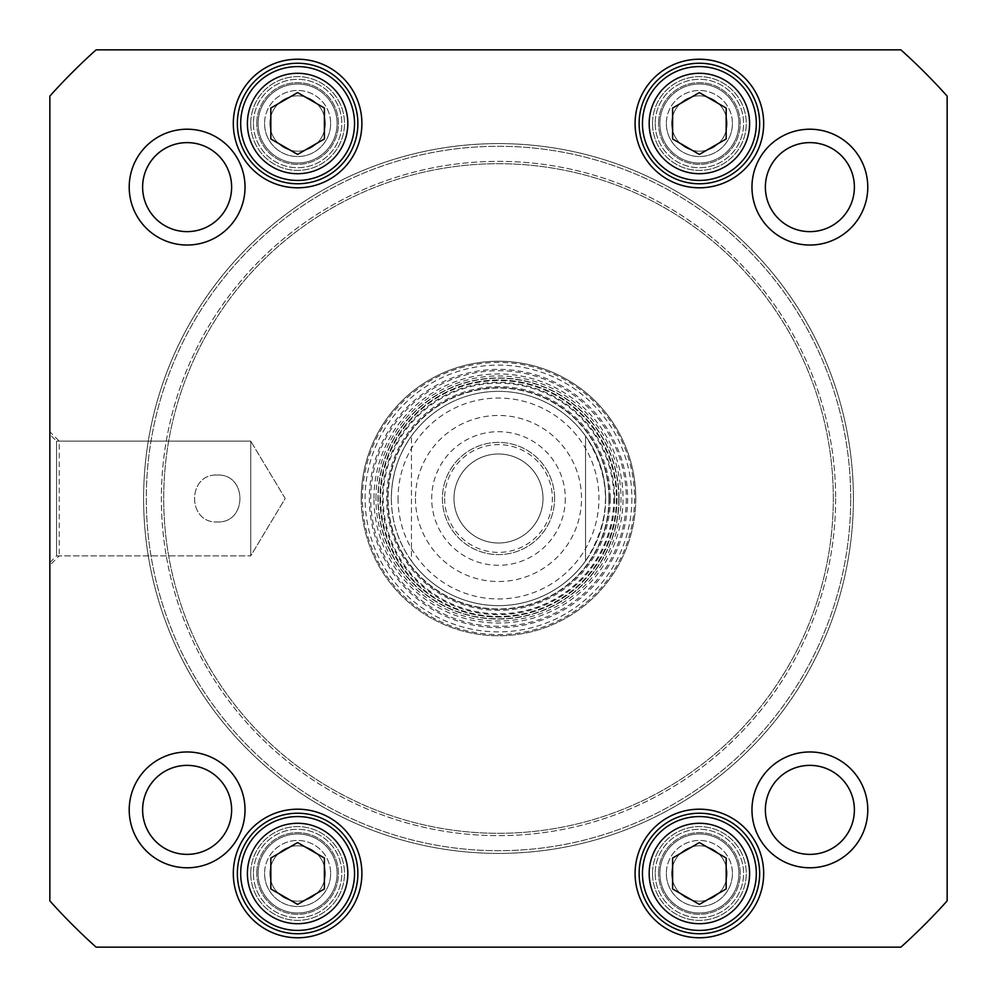 <?xml version="1.0" encoding="UTF-8"?>
<svg xmlns="http://www.w3.org/2000/svg" width="997" height="997" viewBox="0 0 997 997"><rect width="100%" height="100%" fill="white"/><g stroke="black" fill="none" stroke-linecap="round" stroke-linejoin="round"><path stroke-width="0.75" stroke-dasharray="4.99 3.74" d="M853.407 498.5A354.907 354.907 0 0 1 321.046 805.85A354.907 354.907 0 0 1 321.046 191.15A354.907 354.907 0 0 1 853.407 498.5A354.907 354.907 0 0 0 321.046 191.15A354.907 354.907 0 0 0 321.046 805.85A354.907 354.907 0 0 0 853.407 498.5M850.728 498.5A352.228 352.228 0 0 0 322.392 193.468A352.228 352.228 0 0 0 322.392 803.532A352.228 352.228 0 0 0 850.728 498.5A352.228 352.228 0 0 1 322.392 803.532A352.228 352.228 0 0 1 322.392 193.468A352.228 352.228 0 0 1 850.728 498.5M835.636 498.5A337.136 337.136 0 0 1 329.932 790.471A337.136 337.136 0 0 1 329.932 206.529A337.136 337.136 0 0 1 835.636 498.5A337.136 337.136 0 0 0 329.932 206.529A337.136 337.136 0 0 0 329.932 790.471A337.136 337.136 0 0 0 835.636 498.5M833.318 498.5A334.818 334.818 0 0 0 331.091 208.547A334.818 334.818 0 0 0 331.091 788.453A334.818 334.818 0 0 0 833.318 498.5A334.818 334.818 0 0 1 331.091 788.453A334.818 334.818 0 0 1 331.091 208.547A334.818 334.818 0 0 1 833.318 498.5M585.551 560.962C612.096 519.325 612.096 477.675 585.551 436.038L585.551 560.962L585.551 436.038A107.14 107.14 0 0 0 411.449 436.038C398.252 454.769 391.559 475.594 391.36 498.5C391.559 521.406 398.252 542.231 411.449 560.962L411.449 436.038L411.449 560.962A107.14 107.14 0 0 0 585.551 560.962A107.14 107.14 0 0 1 411.449 560.962M391.36 498.5A107.14 107.14 0 0 0 552.076 591.283A107.14 107.14 0 0 0 552.076 405.717A107.14 107.14 0 0 0 391.36 498.5M554.594 498.5A56.094 56.094 0 0 0 470.459 449.921A56.094 56.094 0 0 0 470.459 547.079A56.094 56.094 0 0 0 554.594 498.5A56.094 56.094 0 0 1 470.459 547.079A56.094 56.094 0 0 1 470.459 449.921A56.094 56.094 0 0 1 554.594 498.5M565.299 498.5A66.799 66.799 0 0 1 465.101 556.351A66.799 66.799 0 0 1 465.101 440.649A66.799 66.799 0 0 1 565.299 498.5M453.984 498.5A44.516 44.516 0 0 1 520.758 459.953A44.516 44.516 0 0 1 520.758 537.047A44.516 44.516 0 0 1 453.984 498.5A44.516 44.516 0 0 0 520.758 537.047A44.516 44.516 0 0 0 520.758 459.953A44.516 44.516 0 0 0 453.984 498.5M444.612 498.5A53.888 53.888 0 0 0 525.444 545.16A53.888 53.888 0 0 0 525.444 451.84A53.888 53.888 0 0 0 444.612 498.5M398.052 498.5A100.448 100.448 0 0 0 548.724 585.488A100.448 100.448 0 0 0 548.724 411.512A100.448 100.448 0 0 0 398.052 498.5M217.259 475.058C247.48 473.587 247.48 523.413 217.259 521.942C247.48 523.413 247.48 473.587 217.259 475.058C187.025 473.587 187.025 523.413 217.259 521.942C187.025 523.413 187.025 473.587 217.259 475.058C187.025 473.587 187.025 523.413 217.259 521.942C247.48 523.413 247.48 473.587 217.259 475.058C247.48 473.587 247.48 523.413 217.259 521.942C187.025 523.413 187.025 473.587 217.259 475.058M699.383 154.435L726.177 138.969L726.177 108.05L699.383 92.584L672.601 108.05L672.601 138.969L699.383 154.435L672.601 138.969L672.601 108.05L699.383 92.584L726.177 108.05L726.177 138.969L699.383 154.435L726.177 138.969L726.177 108.05L699.383 92.584L672.601 108.05L672.601 138.969L699.383 154.435M699.383 904.416L726.177 888.95L726.177 858.031L699.383 842.565L672.601 858.031L672.601 888.95L699.383 904.416L672.601 888.95L672.601 858.031L699.383 842.565L726.177 858.031L726.177 888.95L699.383 904.416L726.177 888.95L726.177 858.031L699.383 842.565L672.601 858.031L672.601 888.95L699.383 904.416M297.617 904.416L324.399 888.95L324.399 858.031L297.617 842.565L270.823 858.031L270.823 888.95L297.617 904.416L270.823 888.95L270.823 858.031L297.617 842.565L324.399 858.031L324.399 888.95L297.617 904.416L324.399 888.95L324.399 858.031L297.617 842.565L270.823 858.031L270.823 888.95L297.617 904.416M270.823 138.969L297.617 154.435L324.399 138.969L324.399 108.05L297.617 92.584L270.823 108.05L270.823 138.969L270.823 108.05L297.617 92.584L324.399 108.05L324.399 138.969L297.617 154.435L270.823 138.969L297.617 154.435L324.399 138.969L324.399 108.05L297.617 92.584L270.823 108.05L270.823 138.969M96.111 49.85A602.662 602.662 0 0 0 49.85 96.111L49.85 900.889A602.662 602.662 0 0 0 96.111 947.15L900.889 947.15A602.662 602.662 0 0 0 947.15 900.889L947.15 96.111A602.662 602.662 0 0 0 900.889 49.85L96.111 49.85L900.889 49.85A602.662 602.662 0 0 1 947.15 96.111L947.15 900.889A602.662 602.662 0 0 1 900.889 947.15L96.111 947.15A602.662 602.662 0 0 1 49.85 900.889L49.85 96.111A602.662 602.662 0 0 1 96.111 49.85A602.662 602.662 0 0 0 49.85 96.111L49.85 900.889A602.662 602.662 0 0 0 96.111 947.15L900.889 947.15A602.662 602.662 0 0 0 947.15 900.889L947.15 96.111A602.662 602.662 0 0 0 900.889 49.85L96.111 49.85M867.776 187.124A57.901 57.901 0 0 1 780.925 237.274A57.901 57.901 0 0 1 780.925 136.975A57.901 57.901 0 0 1 867.776 187.124M245.025 809.876A57.901 57.901 0 0 1 158.174 860.025A57.901 57.901 0 0 1 158.174 759.726A57.901 57.901 0 0 1 245.025 809.876M361.899 873.497A64.282 64.282 0 0 1 265.464 929.167A64.282 64.282 0 0 1 265.464 817.814A64.282 64.282 0 0 1 361.899 873.497M361.899 123.503A64.282 64.282 0 0 1 265.464 179.186A64.282 64.282 0 0 1 265.464 67.833A64.282 64.282 0 0 1 361.899 123.503M375.956 498.5A122.544 122.544 0 0 1 559.766 392.382A122.544 122.544 0 0 1 559.766 604.618A122.544 122.544 0 0 1 375.956 498.5M763.677 123.503A64.282 64.282 0 0 1 667.242 179.186A64.282 64.282 0 0 1 667.242 67.833A64.282 64.282 0 0 1 763.677 123.503M763.677 873.497A64.282 64.282 0 0 1 667.242 929.167A64.282 64.282 0 0 1 667.242 817.814A64.282 64.282 0 0 1 763.677 873.497M867.776 809.876A57.901 57.901 0 0 1 780.925 860.025A57.901 57.901 0 0 1 780.925 759.726A57.901 57.901 0 0 1 867.776 809.876M245.025 187.124A57.901 57.901 0 0 1 158.174 237.274A57.901 57.901 0 0 1 158.174 136.975A57.901 57.901 0 0 1 245.025 187.124M129.224 187.124A57.901 57.901 0 0 0 216.075 237.274A57.901 57.901 0 0 0 216.075 136.975A57.901 57.901 0 0 0 129.224 187.124A57.901 57.901 0 0 1 216.075 136.975A57.901 57.901 0 0 1 216.075 237.274A57.901 57.901 0 0 1 129.224 187.124M751.975 809.876A57.901 57.901 0 0 0 838.826 860.025A57.901 57.901 0 0 0 838.826 759.726A57.901 57.901 0 0 0 751.975 809.876A57.901 57.901 0 0 1 838.826 759.726A57.901 57.901 0 0 1 838.826 860.025A57.901 57.901 0 0 1 751.975 809.876M129.224 809.876A57.901 57.901 0 0 0 216.075 860.025A57.901 57.901 0 0 0 216.075 759.726A57.901 57.901 0 0 0 129.224 809.876A57.901 57.901 0 0 1 216.075 759.726A57.901 57.901 0 0 1 216.075 860.025A57.901 57.901 0 0 1 129.224 809.876M751.975 187.124A57.901 57.901 0 0 0 838.826 237.274A57.901 57.901 0 0 0 838.826 136.975A57.901 57.901 0 0 0 751.975 187.124A57.901 57.901 0 0 1 838.826 136.975A57.901 57.901 0 0 1 838.826 237.274A57.901 57.901 0 0 1 751.975 187.124M269.153 172.805A56.916 56.916 0 0 1 269.153 74.214A56.916 56.916 0 0 1 354.533 123.503A56.916 56.916 0 0 1 269.153 172.805A56.916 56.916 0 0 0 354.533 123.503A56.916 56.916 0 0 0 269.153 74.214A56.916 56.916 0 0 0 269.153 172.805A56.916 56.916 0 0 1 269.153 74.214A56.916 56.916 0 0 1 354.533 123.503A56.916 56.916 0 0 1 269.153 172.805M727.847 172.805A56.916 56.916 0 0 1 642.467 123.503A56.916 56.916 0 0 1 727.847 74.214A56.916 56.916 0 0 1 727.847 172.805A56.916 56.916 0 0 0 727.847 74.214A56.916 56.916 0 0 0 642.467 123.503A56.916 56.916 0 0 0 727.847 172.805A56.916 56.916 0 0 1 642.467 123.503A56.916 56.916 0 0 1 727.847 74.214A56.916 56.916 0 0 1 727.847 172.805M326.069 922.786A56.916 56.916 0 0 1 240.688 873.497A56.916 56.916 0 0 1 326.069 824.195A56.916 56.916 0 0 1 326.069 922.786A56.916 56.916 0 0 0 326.069 824.195A56.916 56.916 0 0 0 240.688 873.497A56.916 56.916 0 0 0 326.069 922.786A56.916 56.916 0 0 1 240.688 873.497A56.916 56.916 0 0 1 326.069 824.195A56.916 56.916 0 0 1 326.069 922.786M727.847 922.786A56.916 56.916 0 0 1 642.467 873.497A56.916 56.916 0 0 1 727.847 824.195A56.916 56.916 0 0 1 727.847 922.786A56.916 56.916 0 0 0 727.847 824.195A56.916 56.916 0 0 0 642.467 873.497A56.916 56.916 0 0 0 727.847 922.786A56.916 56.916 0 0 1 642.467 873.497A56.916 56.916 0 0 1 727.847 824.195A56.916 56.916 0 0 1 727.847 922.786M49.85 562.557L56.542 555.865L250.733 555.865L59.222 555.865L49.85 565.237L49.85 431.763L59.222 441.135L59.222 555.865L59.222 441.135L250.733 441.135L285.204 498.5L250.733 555.865L250.733 441.135L250.733 555.865L285.204 498.5L250.733 441.135L250.733 555.865L250.733 441.135L56.542 441.135L56.542 555.865L56.542 441.135L49.85 434.443L49.85 562.557L49.85 434.443M854.392 187.124A44.516 44.516 0 0 0 787.618 148.578A44.516 44.516 0 0 0 787.618 225.671A44.516 44.516 0 0 0 854.392 187.124A44.516 44.516 0 0 1 809.876 231.628A44.516 44.516 0 0 1 765.372 187.124A44.516 44.516 0 0 1 809.876 142.608A44.516 44.516 0 0 1 854.392 187.124A44.516 44.516 0 0 0 809.876 142.608A44.516 44.516 0 0 0 765.372 187.124A44.516 44.516 0 0 0 809.876 231.628A44.516 44.516 0 0 0 854.392 187.124M231.628 187.124A44.516 44.516 0 0 0 164.866 148.578A44.516 44.516 0 0 0 164.866 225.671A44.516 44.516 0 0 0 231.628 187.124A44.516 44.516 0 0 1 187.124 231.628A44.516 44.516 0 0 1 142.608 187.124A44.516 44.516 0 0 1 187.124 142.608A44.516 44.516 0 0 1 231.628 187.124A44.516 44.516 0 0 0 187.124 142.608A44.516 44.516 0 0 0 142.608 187.124A44.516 44.516 0 0 0 187.124 231.628A44.516 44.516 0 0 0 231.628 187.124M231.628 809.876A44.516 44.516 0 0 0 164.866 771.329A44.516 44.516 0 0 0 164.866 848.422A44.516 44.516 0 0 0 231.628 809.876A44.516 44.516 0 0 1 187.124 854.392A44.516 44.516 0 0 1 142.608 809.876A44.516 44.516 0 0 1 187.124 765.372A44.516 44.516 0 0 1 231.628 809.876A44.516 44.516 0 0 0 187.124 765.372A44.516 44.516 0 0 0 142.608 809.876A44.516 44.516 0 0 0 187.124 854.392A44.516 44.516 0 0 0 231.628 809.876M854.392 809.876A44.516 44.516 0 0 0 787.618 771.329A44.516 44.516 0 0 0 787.618 848.422A44.516 44.516 0 0 0 854.392 809.876A44.516 44.516 0 0 1 809.876 854.392A44.516 44.516 0 0 1 765.372 809.876A44.516 44.516 0 0 1 809.876 765.372A44.516 44.516 0 0 1 854.392 809.876A44.516 44.516 0 0 0 809.876 765.372A44.516 44.516 0 0 0 765.372 809.876A44.516 44.516 0 0 0 809.876 854.392A44.516 44.516 0 0 0 854.392 809.876M357.873 873.497A60.269 60.269 0 0 1 267.483 925.677A60.269 60.269 0 0 1 267.483 821.304A60.269 60.269 0 0 1 357.873 873.497A60.269 60.269 0 0 0 267.483 821.304A60.269 60.269 0 0 0 267.483 925.677A60.269 60.269 0 0 0 357.873 873.497A60.269 60.269 0 0 0 267.483 821.304A60.269 60.269 0 0 0 267.483 925.677A60.269 60.269 0 0 0 357.873 873.497M759.652 873.497A60.269 60.269 0 0 1 669.249 925.677A60.269 60.269 0 0 1 669.249 821.304A60.269 60.269 0 0 1 759.652 873.497A60.269 60.269 0 0 0 669.249 821.304A60.269 60.269 0 0 0 669.249 925.677A60.269 60.269 0 0 0 759.652 873.497A60.269 60.269 0 0 0 669.249 821.304A60.269 60.269 0 0 0 669.249 925.677A60.269 60.269 0 0 0 759.652 873.497M357.873 123.503A60.269 60.269 0 0 1 267.483 175.696A60.269 60.269 0 0 1 267.483 71.323A60.269 60.269 0 0 1 357.873 123.503A60.269 60.269 0 0 0 267.483 71.323A60.269 60.269 0 0 0 267.483 175.696A60.269 60.269 0 0 0 357.873 123.503A60.269 60.269 0 0 0 267.483 71.323A60.269 60.269 0 0 0 267.483 175.696A60.269 60.269 0 0 0 357.873 123.503M759.652 123.503A60.269 60.269 0 0 1 669.249 175.696A60.269 60.269 0 0 1 669.249 71.323A60.269 60.269 0 0 1 759.652 123.503A60.269 60.269 0 0 0 669.249 71.323A60.269 60.269 0 0 0 669.249 175.696A60.269 60.269 0 0 0 759.652 123.503A60.269 60.269 0 0 0 669.249 71.323A60.269 60.269 0 0 0 669.249 175.696A60.269 60.269 0 0 0 759.652 123.503M379.982 498.5A118.518 118.518 0 0 0 557.759 601.141A118.518 118.518 0 0 0 557.759 395.859A118.518 118.518 0 0 0 379.982 498.5A118.518 118.518 0 0 1 557.759 395.859A118.518 118.518 0 0 1 557.759 601.141A118.518 118.518 0 0 1 379.982 498.5M610.363 498.5A111.863 111.863 0 0 1 442.568 595.383A111.863 111.863 0 0 1 442.568 401.617A111.863 111.863 0 0 1 610.363 498.5M605.64 498.5A107.14 107.14 0 0 1 444.924 591.283A107.14 107.14 0 0 1 444.924 405.717A107.14 107.14 0 0 1 605.64 498.5A107.14 107.14 0 0 1 444.924 591.283A107.14 107.14 0 0 1 444.924 405.717A107.14 107.14 0 0 1 605.64 498.5M609.254 498.5A110.754 110.754 0 0 1 443.117 594.424A110.754 110.754 0 0 1 443.117 402.576A110.754 110.754 0 0 1 609.254 498.5A110.754 110.754 0 0 1 443.117 594.424A110.754 110.754 0 0 1 443.117 402.576A110.754 110.754 0 0 1 609.254 498.5M608.943 498.5A110.443 110.443 0 0 1 443.279 594.15A110.443 110.443 0 0 1 443.279 402.85A110.443 110.443 0 0 1 608.943 498.5M738.902 123.503A39.506 39.506 0 0 1 679.63 157.725A39.506 39.506 0 0 1 679.63 89.294A39.506 39.506 0 0 1 738.902 123.503A39.506 39.506 0 0 0 679.63 89.294A39.506 39.506 0 0 0 679.63 157.725A39.506 39.506 0 0 0 738.902 123.503A39.506 39.506 0 0 1 679.63 157.725A39.506 39.506 0 0 1 679.63 89.294A39.506 39.506 0 0 1 738.902 123.503A39.506 39.506 0 0 0 679.63 89.294A39.506 39.506 0 0 0 679.63 157.725A39.506 39.506 0 0 0 738.902 123.503M658.543 123.503A40.852 40.852 0 0 1 699.383 82.664A40.852 40.852 0 0 1 740.235 123.503A40.852 40.852 0 0 1 699.383 164.355A40.852 40.852 0 0 1 658.543 123.503A40.852 40.852 0 0 0 699.383 164.355A40.852 40.852 0 0 0 740.235 123.503A40.852 40.852 0 0 0 699.383 82.664A40.852 40.852 0 0 0 658.543 123.503M337.123 873.497A39.506 39.506 0 0 1 277.864 907.706A39.506 39.506 0 0 1 277.864 839.275A39.506 39.506 0 0 1 337.123 873.497A39.506 39.506 0 0 0 277.864 839.275A39.506 39.506 0 0 0 277.864 907.706A39.506 39.506 0 0 0 337.123 873.497A39.506 39.506 0 0 0 277.864 839.275A39.506 39.506 0 0 0 277.864 907.706A39.506 39.506 0 0 0 337.123 873.497A39.506 39.506 0 0 1 277.864 907.706A39.506 39.506 0 0 1 277.864 839.275A39.506 39.506 0 0 1 337.123 873.497M256.765 873.497A40.852 40.852 0 0 1 297.617 832.645A40.852 40.852 0 0 1 338.457 873.497A40.852 40.852 0 0 1 297.617 914.336A40.852 40.852 0 0 1 256.765 873.497A40.852 40.852 0 0 0 297.617 914.336A40.852 40.852 0 0 0 338.457 873.497A40.852 40.852 0 0 0 297.617 832.645A40.852 40.852 0 0 0 256.765 873.497M337.123 123.503A39.506 39.506 0 0 0 277.864 89.294A39.506 39.506 0 0 0 277.864 157.725A39.506 39.506 0 0 0 337.123 123.503A39.506 39.506 0 0 1 277.864 157.725A39.506 39.506 0 0 1 277.864 89.294A39.506 39.506 0 0 1 337.123 123.503A39.506 39.506 0 0 1 277.864 157.725A39.506 39.506 0 0 1 277.864 89.294A39.506 39.506 0 0 1 337.123 123.503A39.506 39.506 0 0 0 277.864 89.294A39.506 39.506 0 0 0 277.864 157.725A39.506 39.506 0 0 0 337.123 123.503M256.765 123.503A40.852 40.852 0 0 1 297.617 82.664A40.852 40.852 0 0 1 338.457 123.503A40.852 40.852 0 0 1 297.617 164.355A40.852 40.852 0 0 1 256.765 123.503A40.852 40.852 0 0 0 297.617 164.355A40.852 40.852 0 0 0 338.457 123.503A40.852 40.852 0 0 0 297.617 82.664A40.852 40.852 0 0 0 256.765 123.503M738.902 873.497A39.506 39.506 0 0 1 679.63 907.706A39.506 39.506 0 0 1 679.63 839.275A39.506 39.506 0 0 1 738.902 873.497A39.506 39.506 0 0 0 679.63 839.275A39.506 39.506 0 0 0 679.63 907.706A39.506 39.506 0 0 0 738.902 873.497A39.506 39.506 0 0 0 679.63 839.275A39.506 39.506 0 0 0 679.63 907.706A39.506 39.506 0 0 0 738.902 873.497A39.506 39.506 0 0 1 679.63 907.706A39.506 39.506 0 0 1 679.63 839.275A39.506 39.506 0 0 1 738.902 873.497M658.543 873.497A40.852 40.852 0 0 1 699.383 832.645A40.852 40.852 0 0 1 740.235 873.497A40.852 40.852 0 0 1 699.383 914.336A40.852 40.852 0 0 1 658.543 873.497A40.852 40.852 0 0 0 699.383 914.336A40.852 40.852 0 0 0 740.235 873.497A40.852 40.852 0 0 0 699.383 832.645A40.852 40.852 0 0 0 658.543 873.497M619.037 498.5A120.537 120.537 0 0 0 498.5 377.963A120.537 120.537 0 0 0 377.963 498.5A120.537 120.537 0 0 0 558.769 602.886A120.537 120.537 0 0 0 558.769 394.114A120.537 120.537 0 0 0 377.963 498.5A120.537 120.537 0 0 0 498.5 619.037A120.537 120.537 0 0 0 619.037 498.5M614.675 498.5A116.175 116.175 0 0 1 440.412 599.11A116.175 116.175 0 0 1 440.412 397.89A116.175 116.175 0 0 1 614.675 498.5M635.774 498.5A137.274 137.274 0 0 1 429.869 617.38A137.274 137.274 0 0 1 429.869 379.62A137.274 137.274 0 0 1 635.774 498.5M627.636 498.5A129.136 129.136 0 0 1 433.932 610.338A129.136 129.136 0 0 1 433.932 386.662A129.136 129.136 0 0 1 627.636 498.5M631.886 498.5A133.386 133.386 0 0 1 431.801 614.015A133.386 133.386 0 0 1 431.801 382.985A133.386 133.386 0 0 1 631.886 498.5M634.566 498.5A136.066 136.066 0 0 1 430.467 616.333A136.066 136.066 0 0 1 430.467 380.667A136.066 136.066 0 0 1 634.566 498.5A136.066 136.066 0 0 1 430.467 616.333A136.066 136.066 0 0 1 430.467 380.667A136.066 136.066 0 0 1 634.566 498.5M361.226 498.5A137.274 137.274 0 0 0 567.131 617.38A137.274 137.274 0 0 0 567.131 379.62A137.274 137.274 0 0 0 361.226 498.5A137.274 137.274 0 0 0 567.131 617.38A137.274 137.274 0 0 0 567.131 379.62A137.274 137.274 0 0 0 361.226 498.5M373.95 498.5A124.55 124.55 0 0 1 560.775 390.637A124.55 124.55 0 0 1 560.775 606.363A124.55 124.55 0 0 1 373.95 498.5M269.925 873.497A27.679 27.679 0 0 1 311.45 849.519A27.679 27.679 0 0 1 311.45 897.462A27.679 27.679 0 0 1 269.925 873.497A27.679 27.679 0 0 0 311.45 897.462A27.679 27.679 0 0 0 311.45 849.519A27.679 27.679 0 0 0 269.925 873.497M264.566 873.497A33.038 33.038 0 0 0 314.13 902.098A33.038 33.038 0 0 0 314.13 844.883A33.038 33.038 0 0 0 264.566 873.497M253.412 873.497A44.192 44.192 0 0 0 319.713 911.769A44.192 44.192 0 0 0 319.713 835.212A44.192 44.192 0 0 0 253.412 873.497A44.192 44.192 0 0 0 319.713 911.769A44.192 44.192 0 0 0 319.713 835.212A44.192 44.192 0 0 0 253.412 873.497M325.296 873.497A27.679 27.679 0 0 0 283.771 849.519A27.679 27.679 0 0 0 283.771 897.462A27.679 27.679 0 0 0 325.296 873.497A27.679 27.679 0 0 1 283.771 897.462A27.679 27.679 0 0 1 283.771 849.519A27.679 27.679 0 0 1 325.296 873.497M330.655 873.497A33.038 33.038 0 0 1 281.092 902.098A33.038 33.038 0 0 1 281.092 844.883A33.038 33.038 0 0 1 330.655 873.497M250.733 873.497A46.871 46.871 0 0 0 321.046 914.087A46.871 46.871 0 0 0 321.046 832.894A46.871 46.871 0 0 0 250.733 873.497A46.871 46.871 0 0 0 321.046 914.087A46.871 46.871 0 0 0 321.046 832.894A46.871 46.871 0 0 0 250.733 873.497M671.704 873.497A27.679 27.679 0 0 1 713.229 849.519A27.679 27.679 0 0 1 713.229 897.462A27.679 27.679 0 0 1 671.704 873.497A27.679 27.679 0 0 0 713.229 897.462A27.679 27.679 0 0 0 713.229 849.519A27.679 27.679 0 0 0 671.704 873.497M666.345 873.497A33.038 33.038 0 0 0 715.908 902.098A33.038 33.038 0 0 0 715.908 844.883A33.038 33.038 0 0 0 666.345 873.497M655.191 873.497A44.192 44.192 0 0 0 721.492 911.769A44.192 44.192 0 0 0 721.492 835.212A44.192 44.192 0 0 0 655.191 873.497A44.192 44.192 0 0 0 721.492 911.769A44.192 44.192 0 0 0 721.492 835.212A44.192 44.192 0 0 0 655.191 873.497M727.075 873.497A27.679 27.679 0 0 0 685.55 849.519A27.679 27.679 0 0 0 685.55 897.462A27.679 27.679 0 0 0 727.075 873.497A27.679 27.679 0 0 1 685.55 897.462A27.679 27.679 0 0 1 685.55 849.519A27.679 27.679 0 0 1 727.075 873.497M732.434 873.497A33.038 33.038 0 0 1 682.87 902.098A33.038 33.038 0 0 1 682.87 844.883A33.038 33.038 0 0 1 732.434 873.497M652.512 873.497A46.871 46.871 0 0 0 722.825 914.087A46.871 46.871 0 0 0 722.825 832.894A46.871 46.871 0 0 0 652.512 873.497A46.871 46.871 0 0 0 722.825 914.087A46.871 46.871 0 0 0 722.825 832.894A46.871 46.871 0 0 0 652.512 873.497M269.925 123.503A27.679 27.679 0 0 1 311.45 99.538A27.679 27.679 0 0 1 311.45 147.481A27.679 27.679 0 0 1 269.925 123.503A27.679 27.679 0 0 0 311.45 147.481A27.679 27.679 0 0 0 311.45 99.538A27.679 27.679 0 0 0 269.925 123.503M264.566 123.503A33.038 33.038 0 0 0 314.13 152.117A33.038 33.038 0 0 0 314.13 94.902A33.038 33.038 0 0 0 264.566 123.503M253.412 123.503A44.192 44.192 0 0 0 319.713 161.788A44.192 44.192 0 0 0 319.713 85.231A44.192 44.192 0 0 0 253.412 123.503A44.192 44.192 0 0 0 319.713 161.788A44.192 44.192 0 0 0 319.713 85.231A44.192 44.192 0 0 0 253.412 123.503M325.296 123.503A27.679 27.679 0 0 0 283.771 99.538A27.679 27.679 0 0 0 283.771 147.481A27.679 27.679 0 0 0 325.296 123.503A27.679 27.679 0 0 1 283.771 147.481A27.679 27.679 0 0 1 283.771 99.538A27.679 27.679 0 0 1 325.296 123.503M330.655 123.503A33.038 33.038 0 0 1 281.092 152.117A33.038 33.038 0 0 1 281.092 94.902A33.038 33.038 0 0 1 330.655 123.503M250.733 123.503A46.871 46.871 0 0 0 321.046 164.106A46.871 46.871 0 0 0 321.046 82.913A46.871 46.871 0 0 0 250.733 123.503A46.871 46.871 0 0 0 321.046 164.106A46.871 46.871 0 0 0 321.046 82.913A46.871 46.871 0 0 0 250.733 123.503M671.704 123.503A27.679 27.679 0 0 1 713.229 99.538A27.679 27.679 0 0 1 713.229 147.481A27.679 27.679 0 0 1 671.704 123.503A27.679 27.679 0 0 0 713.229 147.481A27.679 27.679 0 0 0 713.229 99.538A27.679 27.679 0 0 0 671.704 123.503M666.345 123.503A33.038 33.038 0 0 0 715.908 152.117A33.038 33.038 0 0 0 715.908 94.902A33.038 33.038 0 0 0 666.345 123.503M655.191 123.503A44.192 44.192 0 0 0 721.492 161.788A44.192 44.192 0 0 0 721.492 85.231A44.192 44.192 0 0 0 655.191 123.503A44.192 44.192 0 0 0 721.492 161.788A44.192 44.192 0 0 0 721.492 85.231A44.192 44.192 0 0 0 655.191 123.503M727.075 123.503A27.679 27.679 0 0 0 685.55 99.538A27.679 27.679 0 0 0 685.55 147.481A27.679 27.679 0 0 0 727.075 123.503A27.679 27.679 0 0 1 685.55 147.481A27.679 27.679 0 0 1 685.55 99.538A27.679 27.679 0 0 1 727.075 123.503M732.434 123.503A33.038 33.038 0 0 1 682.87 152.117A33.038 33.038 0 0 1 682.87 94.902A33.038 33.038 0 0 1 732.434 123.503M652.512 123.503A46.871 46.871 0 0 0 722.825 164.106A46.871 46.871 0 0 0 722.825 82.913A46.871 46.871 0 0 0 652.512 123.503A46.871 46.871 0 0 0 722.825 164.106A46.871 46.871 0 0 0 722.825 82.913A46.871 46.871 0 0 0 652.512 123.503M49.85 431.763L49.85 565.237M585.551 436.038A107.14 107.14 0 0 0 411.449 436.038M415.462 498.5A83.038 83.038 0 0 0 540.013 570.409A83.038 83.038 0 0 0 540.013 426.591A83.038 83.038 0 0 0 415.462 498.5M724.495 166.998A50.224 50.224 0 0 0 724.495 80.009A50.224 50.224 0 0 0 649.172 123.503A50.224 50.224 0 0 0 724.495 166.998M724.495 916.991A50.224 50.224 0 0 0 724.495 830.003A50.224 50.224 0 0 0 649.172 873.497A50.224 50.224 0 0 0 724.495 916.991M322.729 916.991A50.224 50.224 0 0 0 322.729 830.003A50.224 50.224 0 0 0 247.393 873.497A50.224 50.224 0 0 0 322.729 916.991M272.505 166.998A50.224 50.224 0 0 0 347.828 123.503A50.224 50.224 0 0 0 272.505 80.009A50.224 50.224 0 0 0 272.505 166.998M616.433 498.5A117.933 117.933 0 0 1 439.54 600.63A117.933 117.933 0 0 1 439.54 396.37A117.933 117.933 0 0 1 616.433 498.5M613.803 498.5A115.303 115.303 0 0 1 440.848 598.35A115.303 115.303 0 0 1 440.848 398.65A115.303 115.303 0 0 1 613.803 498.5M626.303 498.5A127.803 127.803 0 0 1 434.605 609.179A127.803 127.803 0 0 1 434.605 387.821A127.803 127.803 0 0 1 626.303 498.5M618.801 498.5A120.301 120.301 0 0 1 438.344 602.687A120.301 120.301 0 0 1 438.344 394.313A120.301 120.301 0 0 1 618.801 498.5"/><path stroke-width="1.5" d="M297.617 154.435L270.823 138.969L270.823 108.05L297.617 92.584L324.399 108.05L324.399 138.969L297.617 154.435M726.177 888.95L699.383 904.416L672.601 888.95L672.601 858.031L699.383 842.565L726.177 858.031L726.177 888.95M324.399 888.95L297.617 904.416L270.823 888.95L270.823 858.031L297.617 842.565L324.399 858.031L324.399 888.95M726.177 138.969L699.383 154.435L672.601 138.969L672.601 108.05L699.383 92.584L726.177 108.05L726.177 138.969M96.111 947.15A602.662 602.662 0 0 1 49.85 900.889L49.85 96.111A602.662 602.662 0 0 1 96.111 49.85L900.889 49.85A602.662 602.662 0 0 1 947.15 96.111L947.15 900.889A602.662 602.662 0 0 1 900.889 947.15L96.111 947.15M763.677 873.497A64.282 64.282 0 0 0 667.242 817.814A64.282 64.282 0 0 0 667.242 929.167A64.282 64.282 0 0 0 763.677 873.497M361.899 123.503A64.282 64.282 0 0 0 265.464 67.833A64.282 64.282 0 0 0 265.464 179.186A64.282 64.282 0 0 0 361.899 123.503M867.776 809.876A57.901 57.901 0 0 0 780.925 759.726A57.901 57.901 0 0 0 780.925 860.025A57.901 57.901 0 0 0 867.776 809.876M245.025 187.124A57.901 57.901 0 0 0 158.174 136.975A57.901 57.901 0 0 0 158.174 237.274A57.901 57.901 0 0 0 245.025 187.124M867.776 187.124A57.901 57.901 0 0 0 780.925 136.975A57.901 57.901 0 0 0 780.925 237.274A57.901 57.901 0 0 0 867.776 187.124M245.025 809.876A57.901 57.901 0 0 0 158.174 759.726A57.901 57.901 0 0 0 158.174 860.025A57.901 57.901 0 0 0 245.025 809.876M763.677 123.503A64.282 64.282 0 0 0 667.242 67.833A64.282 64.282 0 0 0 667.242 179.186A64.282 64.282 0 0 0 763.677 123.503M361.899 873.497A64.282 64.282 0 0 0 265.464 817.814A64.282 64.282 0 0 0 265.464 929.167A64.282 64.282 0 0 0 361.899 873.497M269.153 172.805A56.916 56.916 0 0 0 354.533 123.503A56.916 56.916 0 0 0 269.153 74.214A56.916 56.916 0 0 0 269.153 172.805M727.847 922.786A56.916 56.916 0 0 0 727.847 824.195A56.916 56.916 0 0 0 642.467 873.497A56.916 56.916 0 0 0 727.847 922.786M326.069 922.786A56.916 56.916 0 0 0 326.069 824.195A56.916 56.916 0 0 0 240.688 873.497A56.916 56.916 0 0 0 326.069 922.786M727.847 172.805A56.916 56.916 0 0 0 727.847 74.214A56.916 56.916 0 0 0 642.467 123.503A56.916 56.916 0 0 0 727.847 172.805M357.873 873.497A60.269 60.269 0 0 1 267.483 925.677A60.269 60.269 0 0 1 267.483 821.304A60.269 60.269 0 0 1 357.873 873.497M759.652 873.497A60.269 60.269 0 0 1 669.249 925.677A60.269 60.269 0 0 1 669.249 821.304A60.269 60.269 0 0 1 759.652 873.497M759.652 123.503A60.269 60.269 0 0 1 669.249 175.696A60.269 60.269 0 0 1 669.249 71.323A60.269 60.269 0 0 1 759.652 123.503M357.873 123.503A60.269 60.269 0 0 1 267.483 175.696A60.269 60.269 0 0 1 267.483 71.323A60.269 60.269 0 0 1 357.873 123.503M231.628 809.876A44.516 44.516 0 0 1 164.866 848.422A44.516 44.516 0 0 1 164.866 771.329A44.516 44.516 0 0 1 231.628 809.876M854.392 809.876A44.516 44.516 0 0 1 787.618 848.422A44.516 44.516 0 0 1 787.618 771.329A44.516 44.516 0 0 1 854.392 809.876M854.392 187.124A44.516 44.516 0 0 1 787.618 225.671A44.516 44.516 0 0 1 787.618 148.578A44.516 44.516 0 0 1 854.392 187.124M231.628 187.124A44.516 44.516 0 0 1 164.866 225.671A44.516 44.516 0 0 1 164.866 148.578A44.516 44.516 0 0 1 231.628 187.124M272.505 166.998A50.224 50.224 0 0 1 272.505 80.009A50.224 50.224 0 0 1 347.828 123.503A50.224 50.224 0 0 1 272.505 166.998M724.495 916.991A50.224 50.224 0 0 1 649.172 873.497A50.224 50.224 0 0 1 724.495 830.003A50.224 50.224 0 0 1 724.495 916.991M322.729 916.991A50.224 50.224 0 0 1 247.393 873.497A50.224 50.224 0 0 1 322.729 830.003A50.224 50.224 0 0 1 322.729 916.991M724.495 166.998A50.224 50.224 0 0 1 649.172 123.503A50.224 50.224 0 0 1 724.495 80.009A50.224 50.224 0 0 1 724.495 166.998"/></g></svg>
